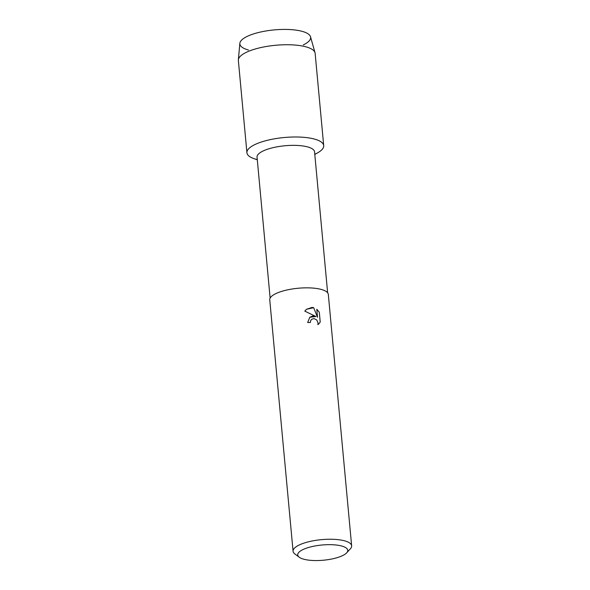 <?xml version="1.0" encoding="UTF-8"?>
<svg xmlns="http://www.w3.org/2000/svg" width="590" height="590" viewBox="0 0 590 590"><rect width="100%" height="100%" fill="white"/><g stroke="black" fill="none" stroke-linecap="round" stroke-linejoin="round"><path stroke-width="0.89" d="M248.442 50.002A35.54 10.804 -5.3 0 1 246.561 36.713A35.54 10.804 -5.3 0 1 288.842 29.5A35.54 10.804 -5.3 0 1 303.304 44.914M270.132 298.127L257.056 157.161A28.873 8.776 -5.3 0 1 296.851 145.428A28.873 8.776 -5.3 0 1 314.551 151.829L327.634 292.795M257.299 159.802L253.914 158.614A38.556 11.719 -5.3 0 1 255.345 144.358A38.556 11.719 -5.3 0 1 300.059 137.087A38.556 11.719 -5.3 0 1 317.907 152.677L314.802 154.462M299.255 557.24L294.875 553.966A29.404 8.938 -5.3 0 1 293.075 551.267L269.755 299.868A29.404 8.938 -5.3 0 1 310.288 287.913A29.404 8.938 -5.3 0 1 328.32 294.432L351.64 545.831A29.404 8.938 -5.3 0 1 350.372 548.811L346.669 552.837A25.119 7.641 -5.3 0 1 313.128 560.5A25.119 7.641 -5.3 0 1 299.255 557.24A25.119 7.641 -5.3 0 1 305.406 548.538A25.119 7.641 -5.3 0 1 332.347 544.725A25.119 7.641 -5.3 0 1 346.669 552.837M310.384 322.487A29.404 8.938 174.7 0 0 307.656 322.516L309.809 317.228L312.884 315.96L315.952 316.542L304.794 311.114L306.468 309.293L312.095 307.42L313.659 307.678L317.531 317.309L316.786 309.285L319.301 312.199L320.223 322.103L318.644 324.072L317.84 324.633L318.062 322.878L316.734 319.935L313.969 318.563L311.645 319.315L310.65 320.665L310.384 322.487L310.628 320.687L311.645 319.315M293.075 551.267A29.404 8.938 -5.3 0 1 333.608 539.312A29.404 8.938 -5.3 0 1 351.64 545.831M309.787 317.243L315.952 316.542M317.531 317.309L313.659 307.678L306.461 309.3M318.637 324.087L320.2 322.118L319.301 312.199M319.279 312.221L316.793 309.322M257.277 159.595A38.556 11.719 -5.3 0 1 246.922 152.751L238.36 60.497A38.556 11.719 -5.3 0 1 238.36 59.841L239.857 43.336A35.54 10.804 -5.3 0 1 288.842 29.5A35.54 10.804 -5.3 0 1 310.517 36.779L315.023 52.731A38.556 11.719 -5.3 0 1 315.141 53.38L323.704 145.634A38.556 11.719 -5.3 0 1 314.78 154.263M238.36 59.841A38.556 11.719 -5.3 0 1 291.504 44.833A38.556 11.719 -5.3 0 1 315.023 52.731M246.922 152.751A38.556 11.719 -5.3 0 1 300.059 137.087A38.556 11.719 -5.3 0 1 323.704 145.634"/></g></svg>
